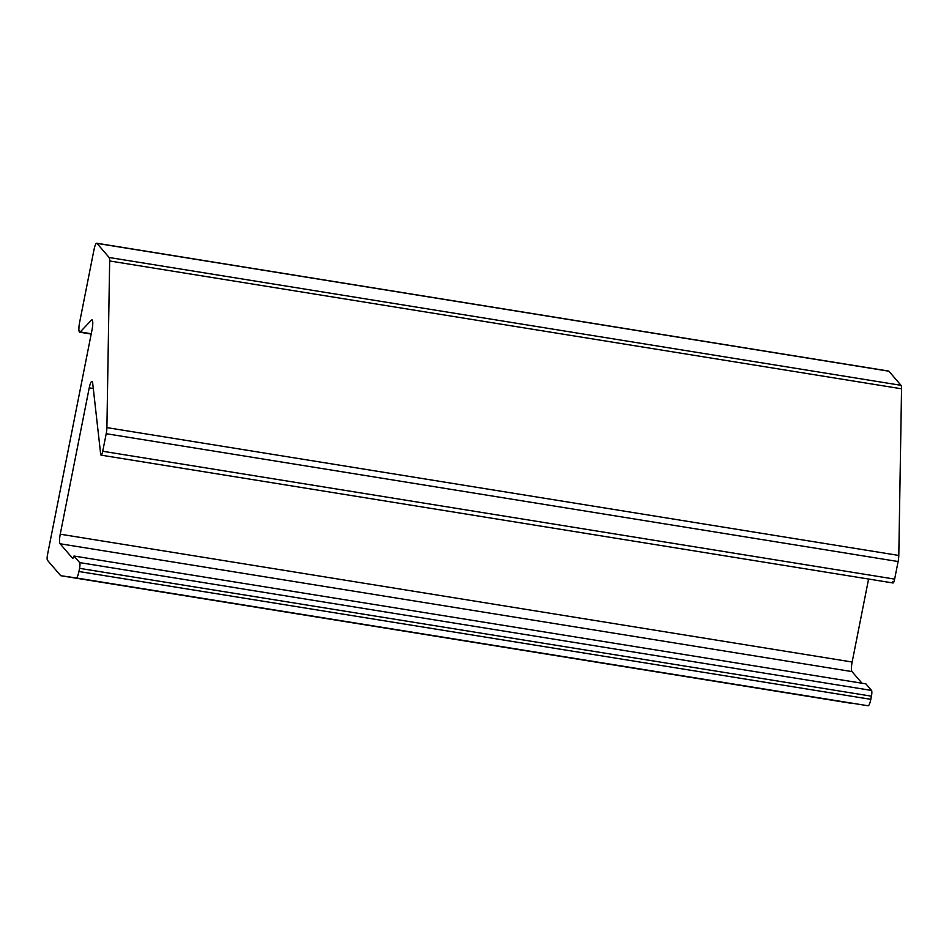 <?xml version="1.0" encoding="UTF-8"?>
<svg xmlns="http://www.w3.org/2000/svg" width="949" height="949" viewBox="0 0 949 949"><rect width="100%" height="100%" fill="white"/><g stroke="black" fill="none" stroke-linecap="round" stroke-linejoin="round"><path stroke-width="1.42" d="M888.323 371.13A8.197 1.684 99.2 0 1 888.893 371.213L96.988 243.383A8.197 1.684 -80.8 0 0 94.01 249.67L79.597 322.47A8.197 1.684 -80.8 0 0 80.238 331.936L91.436 320.145L92.397 320.299L91.436 320.145A8.197 1.684 99.2 0 1 92.077 329.611L47.545 554.524A4.923 1.008 -80.8 0 0 47.45 560.266L60.594 575.557A8.197 1.684 -80.8 0 0 60.866 575.723L868.11 705.771A8.197 1.684 -80.8 0 0 870.826 699.33A8.197 1.684 99.2 0 1 868.11 705.771L76.217 577.941A8.197 1.684 -80.8 0 0 78.921 571.5L870.826 699.33L871.443 696.175L870.826 699.33L78.921 571.5L79.55 568.344L871.443 696.175A4.923 1.008 -80.8 0 0 871.538 690.433A4.923 1.008 99.2 0 1 871.443 696.175L79.55 568.344A4.923 1.008 -80.8 0 0 79.645 562.603L871.538 690.433L865.891 683.861L871.538 690.433L79.645 562.603L73.998 556.031L865.891 683.861L73.998 556.031L79.645 562.603A4.923 1.008 99.2 0 1 79.55 568.344L78.921 571.5A8.197 1.684 99.2 0 1 76.217 577.941L60.866 575.723A8.197 1.684 99.2 0 1 60.594 575.557L47.45 560.266A4.923 1.008 99.2 0 1 47.545 554.524L92.077 329.611A8.197 1.684 -80.8 0 0 91.97 319.884A8.197 1.684 -80.8 0 0 91.436 320.145L80.238 331.936L91.258 333.728L80.238 331.936A8.197 1.684 99.2 0 1 79.704 332.209A8.197 1.684 99.2 0 1 79.597 322.47L94.01 249.67A8.197 1.684 99.2 0 1 96.727 243.229A8.197 1.684 99.2 0 1 96.988 243.383L888.893 371.213L901.016 385.318A8.197 1.684 99.2 0 1 901.55 388.805L898.798 555.45A8.197 1.684 99.2 0 1 898.11 561.535L894.634 579.104A4.923 1.008 99.2 0 1 892.558 581.927M868.584 579.032L852.155 662.022A8.197 1.684 -80.8 0 0 852 671.595L862 683.233L852 671.595A8.197 1.684 99.2 0 1 852.155 662.022L868.584 579.032M101.104 455.14A4.923 1.008 99.2 0 1 100.665 454.097A4.923 1.008 -80.8 0 0 102.729 451.261A4.923 1.008 99.2 0 1 101.104 455.14L892.997 582.971A4.923 1.008 -80.8 0 0 894.634 579.104L102.729 451.261L106.205 433.705L102.729 451.261L894.634 579.104L898.11 561.535L106.205 433.705A8.197 1.684 -80.8 0 0 106.905 427.608A8.197 1.684 99.2 0 1 106.205 433.705L898.11 561.535A8.197 1.684 -80.8 0 0 898.798 555.45L106.905 427.608L109.657 260.975L106.905 427.608L898.798 555.45L901.55 388.805L109.657 260.975A8.197 1.684 -80.8 0 0 109.111 257.487A8.197 1.684 99.2 0 1 109.657 260.975L901.55 388.805A8.197 1.684 -80.8 0 0 901.016 385.318L109.111 257.487L96.988 243.383L109.111 257.487L901.016 385.318L888.893 371.213A8.197 1.684 -80.8 0 0 888.632 371.059L96.727 243.229M100.665 454.097L92.682 383.123A8.197 1.684 -80.8 0 0 91.946 381.391A8.197 1.684 -80.8 0 0 89.23 387.844L93.287 388.497L89.23 387.844L60.25 534.192L852.155 662.022L60.25 534.192A8.197 1.684 -80.8 0 0 60.095 543.765L852 671.595L60.095 543.765L72.8 558.546L60.095 543.765A8.197 1.684 99.2 0 1 60.25 534.192L89.23 387.844A8.197 1.684 99.2 0 1 92.682 383.123L100.665 454.097M852.76 703.553L60.866 575.723M73.998 556.031L72.8 558.546M79.704 332.209L91.199 334.06"/></g></svg>
